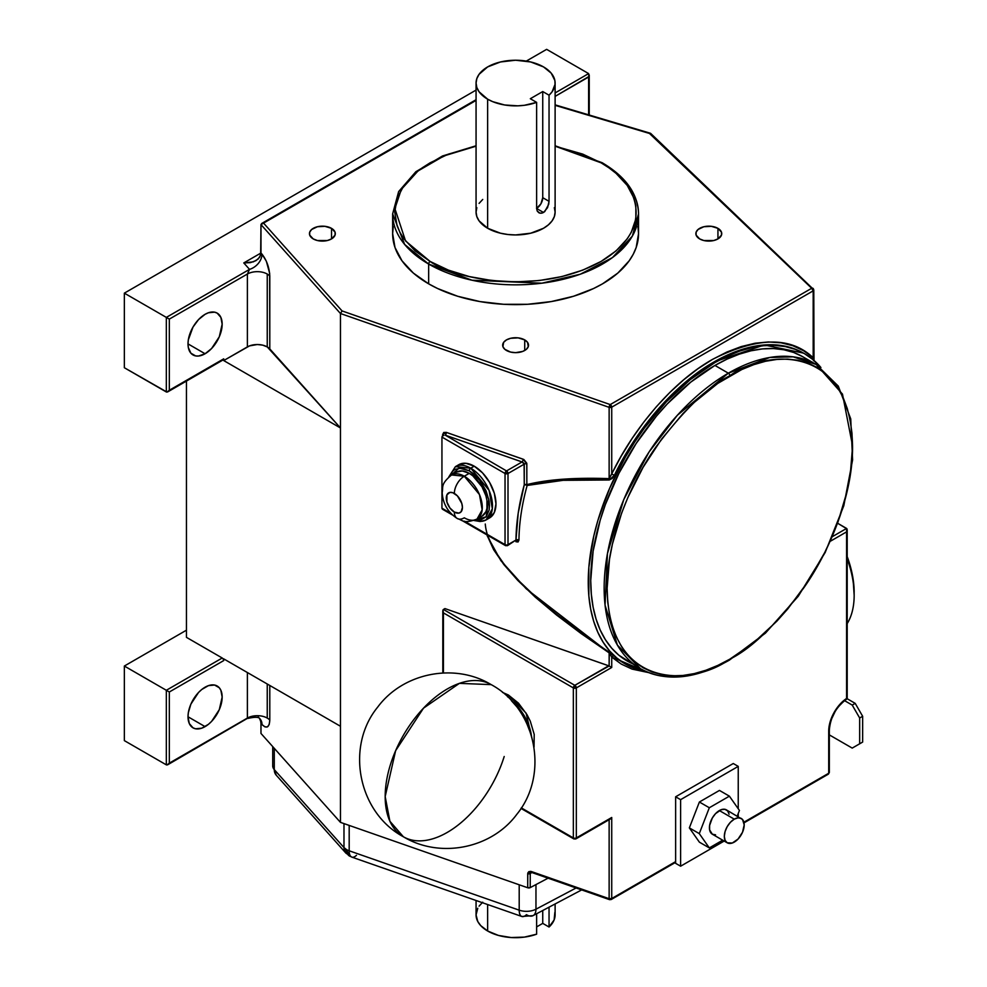 <?xml version="1.0" encoding="UTF-8"?>
<svg xmlns="http://www.w3.org/2000/svg" width="987" height="987" viewBox="0 0 987 987"><rect width="100%" height="100%" fill="white"/><g stroke="black" fill="none" stroke-linecap="round" stroke-linejoin="round"><path stroke-width="1.48" d="M346.523 849.585L343.982 847.574L345.993 853.212A14.052 10.191 -41.8 0 1 343.982 847.574L343.982 823.59L343.982 847.574A14.052 8.118 0 0 0 346.523 849.585A14.052 8.118 0 0 0 349.188 850.794L519.199 910.162L519.199 884.784L519.199 910.162A14.052 8.118 0 0 0 535.966 909.2L576.1 887.967L535.966 909.2L535.966 884.586L535.966 909.2A14.052 8.118 180 0 1 519.199 910.162A14.052 5.934 109.3 0 0 521.839 916.479A14.052 5.934 -70.7 0 1 519.199 910.162L349.188 850.794L349.188 825.416L349.188 850.794A14.052 5.934 109.3 0 0 351.828 857.111A14.052 5.934 -70.7 0 1 349.188 850.794A14.052 8.118 180 0 1 346.523 849.585A14.052 8.118 120 0 0 349.435 856.013L346.523 849.585M350.928 856.568L349.447 856.013A14.052 8.118 120 0 0 350.928 856.568M477.029 519.076L482.174 509.86L479.46 494.561L464.297 476.227A14.052 8.118 120 0 0 454.353 493.438A11.412 6.588 60 0 1 462.434 507.417A11.412 6.588 60 0 1 454.353 512.08A14.052 8.118 120 0 0 457.265 518.508A14.052 8.118 -60 0 1 454.353 512.08L458.844 513.104L461.065 511.809L462.434 507.417L461.817 503.493L457.45 495.93L452.786 492.71L449.875 492.414L446.901 494.882L446.901 502.013L449.875 507.923L454.353 512.08A11.412 6.588 60 0 1 446.284 498.102A11.412 6.588 60 0 1 454.353 493.438A14.052 8.118 -60 0 1 464.297 476.227A25.465 14.706 60 0 1 480.928 498.669A25.465 14.706 60 0 1 477.029 519.076A25.465 14.706 60 0 1 464.297 517.817A14.052 8.118 -60 0 1 457.265 518.508C463.002 520.186 463.125 524.196 477.029 519.076L482.001 516.213A25.465 14.706 -120 0 0 485.9 495.807A25.465 14.706 -120 0 0 469.257 473.353L464.297 476.227L469.257 473.353L472.773 475.783L482.001 486.801L485.9 495.795L486.924 500.298L486.924 508.404L485.9 511.722L482.001 516.213M267.243 274.041A14.052 8.118 180 0 1 269.796 276.064L269.796 348.917A14.052 8.118 0 0 0 267.243 346.906L267.243 274.041L267.243 346.906L340.466 427.963L223.716 360.563L223.716 358.836L169.32 390.247L169.32 319.109L247.379 274.041L247.379 346.906L223.716 360.563L249.501 345.894L257.311 344.525L262.69 345.142L267.243 346.906A14.052 8.118 0 0 0 247.379 346.906L247.379 274.041L249.526 269.365L166.334 317.395L124.35 293.151L476.067 90.088L124.35 293.151L166.334 317.395L166.334 391.975L124.35 367.732L167.013 392.098L166.334 391.975L166.334 317.395L167.013 317.789L166.334 317.395L249.526 269.365A14.052 10.191 138.2 0 0 262.011 254.165L260.975 253.005L243.777 262.924L249.526 269.365L243.777 262.924L253.338 261.851L258.076 259.112L260.642 255.214L260.975 224.604L340.466 313.521L340.466 726.272L223.716 658.872L223.716 660.587L223.716 658.872L340.466 726.272L340.466 822.368L527.712 887.757L527.786 873.051L528.822 871.657L530.747 871.385L609.139 898.701L609.139 819.691L609.139 898.701L531.475 871.57L527.712 873.705L527.712 887.757L340.466 822.368L260.975 733.452L260.975 723.409L260.975 733.452L340.466 822.368L340.466 427.963L269.796 348.917L269.648 273.325L266.342 261.222L262.011 254.165C266.712 260.247 269.303 267.551 269.796 276.064A14.052 8.118 0 0 0 267.243 274.041A14.052 8.118 0 0 0 247.379 274.041A14.052 8.118 180 0 1 267.243 274.041M267.243 718.067L267.243 684.003L267.243 718.067A14.052 8.118 0 0 0 247.379 718.067L169.32 763.136L169.32 691.998L223.716 660.587L223.284 659.119L222.223 658.008L166.334 690.283L124.35 666.04L186.457 630.187L124.35 666.04L124.35 740.62L166.334 764.851L124.35 740.62L124.35 666.04L166.334 690.283L166.334 764.851L167.013 764.987L166.334 764.851L166.334 690.283L167.013 690.678L166.334 690.283L222.223 658.008L186.457 637.355L222.223 658.008A2.11 1.221 -120 0 1 223.716 660.587L169.32 691.998L167.013 690.678L169.32 691.998L169.32 763.136L167.013 764.987L247.392 718.055L247.379 672.529L247.379 718.067A14.052 8.118 180 0 1 267.243 718.067A14.052 8.118 180 0 1 269.796 720.078A14.052 8.118 0 0 0 267.243 718.067M269.796 685.471L269.796 720.078L269.796 685.471M428.654 264.047L472.008 280.222L541.888 283.195L580.294 274.213L612.409 257.607L632.334 236.115L638.54 213.846A122.956 70.99 180 0 1 562.639 279.432A122.956 70.99 180 0 1 428.654 264.047L428.654 283.837A122.956 70.99 0 0 0 562.639 299.221A122.956 70.99 0 0 0 638.54 233.635L636.183 247.49L633.247 254.239L629.188 260.802L617.825 273.078L602.526 283.837L593.594 288.512L573.546 296.248L551.277 301.566L527.638 304.28L503.543 304.28L479.904 301.566L457.635 296.248L437.586 288.512L428.654 283.837L428.654 264.047A122.956 70.99 180 0 1 392.641 213.846L404.645 244.443L428.654 264.047A2.11 1.221 -60 0 1 430.135 261.456A2.11 1.221 120 0 0 428.654 264.047M602.095 162.682A2.11 1.221 120 0 0 601.046 162.793C629.472 175.242 663.128 224.271 601.046 261.456C536.632 297.297 451.701 277.878 430.135 261.456L448.456 270.142L469.343 276.582L492.019 280.555L515.584 281.9L539.161 280.555L561.837 276.582L582.725 270.142L601.046 261.456L616.073 250.883L627.238 238.829L631.236 232.377L635.85 218.966L635.85 205.284L634.11 198.51L627.238 185.42L616.073 173.367L609.004 167.864L601.046 162.793L582.725 154.108L555.113 146.187L601.046 162.793A2.11 1.221 -60 0 1 602.095 162.682A2.11 1.221 -60 0 1 602.526 163.657A122.956 70.99 180 0 1 638.54 213.846C637.923 193.723 625.77 176.673 602.095 162.682L555.113 145.768M449.875 476.24L459.041 468.072L469.257 470.774A2.11 1.221 -60 0 1 470.75 468.196L455.389 466.666A30.733 17.741 60 0 1 470.75 468.196L474.229 466.185A30.733 17.741 -120 0 0 458.856 464.667L465.913 463.298L474.229 466.185L482.544 472.896L489.601 482.409L494.314 493.278L495.967 503.839L494.314 512.487L489.601 517.904A30.733 17.741 -120 0 0 494.314 493.278A30.733 17.741 -120 0 0 474.229 466.185L470.75 468.196A30.733 17.741 60 0 1 490.835 495.277A30.733 17.741 60 0 1 486.122 519.915L492.328 508.786L489.058 490.317L470.75 468.196A2.11 1.221 120 0 0 469.257 470.774L479.682 480.114L488.812 499.348L486.135 516.806L475.302 519.952L480.509 520.087L486.097 516.855L489.12 510.18L489.503 505.837L489.12 501.051L486.097 490.884L480.509 481.212L473.217 473.501L469.257 470.774L461.509 468.085L454.945 469.356L452.428 471.453L449.936 476.018M640.526 668.717C665.596 682.227 695.218 679.364 729.405 660.118A2.11 1.221 60 0 1 728.344 660.019A175.649 101.414 -60 0 1 640.526 668.717L618.923 655.269L611.669 648.151L605.401 639.699L600.182 629.99L596.086 619.108L593.113 607.165L591.336 594.273L590.732 580.553L593.113 551.202L600.182 520.223L605.401 504.48L618.923 473.304L636.146 443.484L656.392 416.169L667.409 403.794L690.703 382.179L714.933 365.437L728.344 373.185A2.11 1.221 60 0 1 729.837 375.763C765.727 349.336 850.88 342.699 852.546 446.605C853.039 494.425 829.82 551.351 803.467 588.301C775.708 625.116 751.169 648.73 729.837 659.156L753.784 642.611L776.794 621.255L787.688 609.028L807.687 582.046L824.7 552.584L831.868 537.273L838.062 521.765L847.265 490.798L850.189 475.611L852.546 446.605L851.954 433.059L850.189 420.326L847.265 408.532L843.206 397.773L838.062 388.175L831.868 379.822L824.7 372.802L816.607 367.164L807.687 362.982L798.014 360.28L787.688 359.095L776.794 359.441L765.456 361.291L753.784 364.659L741.866 369.496L717.808 383.388L694.219 402.425L682.881 413.664L661.66 439.005L643.068 467.357L627.806 497.645L621.613 513.141L612.409 544.121L609.485 559.296L607.128 588.301L607.721 601.848L609.485 614.58L612.409 626.387L616.468 637.133L621.613 646.732L627.806 655.084L634.986 662.117L643.068 667.743L651.988 671.937L661.66 674.639L671.999 675.824L682.881 675.478L694.219 673.615L705.902 670.247L717.808 665.411L729.837 659.156A2.11 1.221 60 0 1 729.405 660.118A2.11 1.221 -120 0 0 729.837 659.156C693.947 685.57 608.806 692.22 607.128 588.301C606.635 540.481 629.854 483.568 656.207 446.605C683.966 409.802 708.506 386.188 729.837 375.763A2.11 1.221 -120 0 0 728.344 373.185L677.353 415.268L649.039 452.009L623.772 499.595L607.449 553.534L605.056 605.117L617.406 645.116L640.526 668.717A175.649 101.414 -60 0 1 613.606 527.959A175.649 101.414 -60 0 1 728.344 373.185L714.933 365.437A175.649 101.414 120 0 0 600.182 520.223A175.649 101.414 120 0 0 627.115 660.969A175.649 101.414 120 0 0 634.073 664.399M508.391 695.008A2.11 1.221 -60 0 1 507.651 696.908A2.11 1.221 120 0 0 508.391 695.008L518.459 703.139L527.009 714.662L530.278 721.164L534.214 734.39L534.041 747.073L526.083 713.107L508.391 695.008L502.457 692.368M804.516 353.691A179.165 103.438 -60 0 1 820.925 367.534L812.869 359.515L804.516 353.691L795.3 349.373L785.319 346.585L774.659 345.364L763.42 345.709L751.712 347.634L739.645 351.113L727.357 356.097L714.933 362.562A179.165 103.438 -60 0 1 804.516 353.691L803.517 353.124A179.165 103.438 120 0 0 713.946 361.995L714.933 362.562L690.221 379.65L666.459 401.697L644.548 427.852L634.567 442.176L625.351 457.129L609.596 488.392L597.888 520.445L593.705 536.385L588.857 567.303L588.857 595.975L590.682 609.127L593.705 621.304L597.888 632.408L603.205 642.315L609.596 650.939L617.011 658.193L625.351 664.004L634.567 668.335L645.547 671.308A179.165 103.438 -60 0 1 625.351 664.017A179.165 103.438 -60 0 1 597.888 520.445A179.165 103.438 -60 0 1 714.933 362.562L713.946 361.995A179.165 103.438 120 0 0 614.383 475.29L612.248 478.399L609.263 479.99L563.108 480.324L527.144 485.468A2.11 1.406 75.8 0 0 526.836 484.629A2.11 1.221 0 0 0 524.257 484.802L524.257 464.124L508.009 473.501L508.009 544.639L515.979 540.037L518.212 513.104L524.257 484.802L524.085 463.434L522.468 462.076L445.26 435.156L506.528 470.922L522.037 461.965L445.26 435.156A2.11 0.888 109.3 0 0 446.358 432.392L442.645 434.539L442.645 435.958L442.645 434.539A2.11 1.221 180 0 1 443.04 434.712L443.04 435.736L443.04 434.712A2.11 1.221 180 0 1 443.632 435.378A2.11 1.221 0 0 0 443.04 434.712A2.11 1.221 0 0 0 442.645 434.539L443.731 432.479L446.358 432.392L523.85 459.523L526.774 463.248L526.836 484.629L543.553 481.323L562.898 479.213L609.139 478.633L609.139 407.347L340.466 313.521L340.466 427.963L223.716 360.563L223.716 358.836L167.013 392.098L169.32 390.247L169.32 319.109L167.013 317.789L169.32 319.109L247.379 274.041L249.526 269.365A14.052 10.191 -41.8 0 0 262.011 254.165L260.975 253.005L259.667 257.274L255.941 260.654L250.365 262.641L243.777 262.924L260.975 253.005L260.975 224.604L263.554 223.111L342.07 310.93L610.237 404.584L811.684 288.278L649.471 133.455L555.113 105.338L650.852 133.664M489.601 517.904L486.122 519.915A30.733 17.741 60 0 1 474.636 520.235M524.726 339.91L524.726 350.471L524.726 339.91A12.93 7.464 180 0 1 528.514 345.191A12.93 7.464 180 0 1 520.531 352.088A12.93 7.464 180 0 1 506.454 350.471A12.93 7.464 180 0 1 502.667 345.191A12.93 7.464 180 0 1 510.637 338.294A12.93 7.464 180 0 1 524.726 339.91L527.539 342.329L528.267 346.647L526.342 349.336L522.777 351.397L515.584 352.655L510.637 352.088L504.838 349.336L502.914 346.647L503.641 342.329L506.454 339.91L510.637 338.294L518.113 337.862L524.726 339.91M717.944 228.355L717.944 238.916L717.944 228.355A12.93 7.464 180 0 1 721.731 233.635A12.93 7.464 180 0 1 713.749 240.532A12.93 7.464 180 0 1 699.66 238.916A12.93 7.464 180 0 1 695.872 233.635A12.93 7.464 180 0 1 703.854 226.739A12.93 7.464 180 0 1 717.944 228.355L721.485 232.179L721.485 235.091L717.944 238.916L713.749 240.532L703.854 240.532L699.66 238.916L696.119 235.091L696.119 232.179L698.056 229.49L703.854 226.739L711.331 226.319L717.944 228.355M331.521 228.355L331.521 238.916L331.521 228.355A12.93 7.464 180 0 1 335.309 233.635A12.93 7.464 180 0 1 327.326 240.532A12.93 7.464 180 0 1 313.237 238.916A12.93 7.464 180 0 1 309.449 233.635A12.93 7.464 180 0 1 317.432 226.739A12.93 7.464 180 0 1 331.521 228.355L335.062 232.179L335.062 235.091L331.521 238.916L327.326 240.532L317.432 240.532L313.237 238.916L309.696 235.091L309.696 232.179L311.633 229.49L317.432 226.739L324.896 226.319L331.521 228.355M536.533 208.442L540.925 203.803L542.739 197.684L549.043 201.323L549.043 95.196L552.103 91.791L555.052 84.339L554.867 80.502L551.202 73.149L543.541 66.919A39.517 22.812 180 0 1 555.113 83.044A39.517 22.812 180 0 1 549.043 95.196L549.043 201.323L547.575 207.64L543.541 212.489L536.632 208.491L536.632 102.364A39.517 22.812 180 0 1 487.64 99.181L487.64 228.256A39.517 22.812 0 0 0 530.71 233.203A39.517 22.812 0 0 0 555.113 212.131L554.349 216.572L552.103 220.854L548.451 224.802L543.541 228.256L530.71 233.203L515.584 234.943L507.886 234.499L500.471 233.203L487.64 228.256L487.64 99.181L492.723 101.661L504.653 104.98L517.817 105.831L524.393 105.288L536.632 102.364L530.315 98.725L542.739 91.557L530.315 98.725L536.632 102.364L536.632 208.491L543.541 212.489L541.049 213.254L538.791 212.711L537.199 211.033L536.632 208.491L537.199 211.033L539.864 213.143L538.791 212.711M536.632 208.38A8.784 5.071 120 0 0 542.739 197.684L549.043 201.323L548.673 204.408L544.725 211.625L542.295 213.032L539.864 213.143M487.381 535.151L494.031 549.636L504.16 564.28L518.052 580.035L535.62 596.814L556.767 614.506L614.383 656.219A179.165 103.438 120 0 0 624.364 663.437L614.383 656.219A2.11 1.715 -48.3 0 0 611.73 657.108L611.73 667.471L576.322 687.914L576.322 837.926L611.73 817.483L611.73 898.515L675.639 861.614L675.639 796.793L733.267 763.519L738.239 766.381L680.611 799.655L680.611 866.204L724.187 841.047L680.611 866.204L675.639 863.341L675.639 861.614L675.639 863.341L680.611 866.204L680.611 799.655L675.639 796.793L680.611 799.655L738.239 766.381L733.267 763.519L675.639 796.793L675.639 861.614L611.73 898.515A2.11 1.221 60 0 1 611.286 899.478A2.11 1.221 60 0 1 610.237 899.379A2.11 0.888 -70.7 0 1 609.534 899.65A2.11 0.888 -70.7 0 1 609.139 898.701L610.237 899.379L611.73 898.515L609.139 898.701A2.11 1.221 0 0 0 611.73 898.515L611.73 817.483L576.322 837.926A2.11 1.221 60 0 1 575.89 838.888A2.11 1.221 60 0 1 574.829 838.777A2.11 1.221 -60 0 1 573.78 838.888A2.11 1.221 -60 0 1 573.348 837.926L573.348 687.914L443.434 612.902L443.434 672.949L442.966 609.991L444.94 608.584L443.434 609.46L574.829 685.323L608.695 665.781L444.94 608.584L609.139 665.978L609.139 652.876L581.183 633.592L556.532 615.012L535.349 597.234L517.731 580.356L503.802 564.49L493.648 549.722L486.912 534.892M803.517 353.124L764.259 344.981L713.946 361.995C672.246 385.522 634.172 433.54 614.383 475.29L609.263 479.99C575.113 478.609 547.736 480.435 527.144 485.468A179.165 103.438 120 0 0 518.952 540.062L518.064 541.974L515.967 541.752A2.11 1.221 120 0 0 515.67 540.901M554.867 912.321L554.114 919.946L549.043 927.015L542.739 923.376L542.739 910.507L542.739 923.376L536.632 926.904L542.739 923.376L549.043 927.015L549.043 907.164L549.043 927.015A39.517 22.812 0 0 0 555.113 914.875L555.113 903.956M536.632 934.183L536.632 913.74L536.632 934.183A39.517 22.812 0 0 1 487.64 931L498.447 935.429L511.167 937.539L524.393 937.107L536.632 934.183M487.64 904.536L487.64 931L487.64 904.536M531.339 735.241A35.125 20.283 -120 0 0 511.352 700.622L522.987 713.712L531.339 735.241M385.177 796.546A87.818 50.707 -60 0 1 423.509 708.16A87.818 50.707 -60 0 1 491.193 684.633L459.399 683.362L423.509 708.16L395.639 750.663L385.177 796.546L389.902 821.258L403.362 836.754A87.818 50.707 -60 0 1 385.177 796.546L385.177 796.546M504.197 756.511A87.818 50.707 -60 0 1 403.362 836.754C439.906 858.875 491.501 848.672 516.855 814.287C549.401 774.598 536.36 708.888 491.193 684.633C454.649 662.511 403.066 672.715 377.7 707.099C345.154 746.789 358.195 812.498 403.362 836.754M205.086 687.199A24.157 13.941 -60 0 1 217.165 686.002A24.157 13.941 -60 0 1 220.866 705.347A24.157 13.941 -60 0 1 205.086 726.629L188.011 716.772L189.307 723.57L193.008 727.826L195.599 728.788L201.755 728.184L208.417 724.335L211.625 721.361L219.287 709.665L222.161 697.056L220.866 690.258L219.287 687.754L214.574 685.04L208.417 685.644L201.755 689.494L198.547 692.467L190.886 704.15L188.332 712.737L188.011 716.772L205.086 726.629A24.157 13.941 -60 0 1 193.008 727.826A24.157 13.941 -60 0 1 189.307 708.481A24.157 13.941 -60 0 1 205.086 687.199M205.086 314.31A24.157 13.941 -60 0 1 217.165 313.113A24.157 13.941 -60 0 1 220.866 332.471A24.157 13.941 -60 0 1 205.086 353.753L188.011 343.895L188.332 347.547L190.886 353.186L195.599 355.9L198.547 356.023L205.086 353.753L211.625 348.473L219.287 336.789L222.161 324.168L220.866 317.37L217.165 313.113L214.574 312.151L208.417 312.768L205.086 314.31L198.547 319.578L193.008 327.055L188.332 339.849L188.011 343.883L205.086 353.753A24.157 13.941 -60 0 1 193.008 354.95A24.157 13.941 -60 0 1 189.307 335.592A24.157 13.941 -60 0 1 205.086 314.31M741.286 818.47L738.066 817.841L734.266 819.161L730.466 822.233L727.234 826.575L725.087 831.547L724.322 836.371L725.087 840.332L727.234 842.812L732.329 843.009L738.066 839.036L742.52 832.238L744.198 824.898L742.52 819.494L726.383 809.858A14.052 8.118 120 0 0 719.363 810.561L734.266 819.161A14.052 8.118 -60 0 1 741.286 818.47A14.052 8.118 -60 0 1 743.445 829.722A14.052 8.118 -60 0 1 734.266 842.108A14.052 8.118 -60 0 1 727.234 842.812A14.052 8.118 -60 0 1 725.087 831.547A14.052 8.118 -60 0 1 734.266 819.161L719.363 810.561A14.052 8.118 120 0 0 710.184 822.936A14.052 8.118 120 0 0 712.33 834.2L709.616 829.894L709.616 825.416L712.33 817.976L715.55 813.621L721.3 809.661L724.877 809.303L727.616 810.882L729.109 814.164M847.204 558.753A85.018 49.079 60 0 1 854.162 595.198A85.018 49.079 60 0 1 847.204 623.599A85.018 49.079 -120 0 0 847.204 558.753M854.162 592.323A81.502 47.055 -120 0 0 847.204 556.606L853.052 578.703L854.162 595.198M738.239 816.705L738.239 813.535L738.239 816.705M738.239 808.735L738.239 766.381L738.239 808.735M699.388 842.17L689.345 827.883L699.388 802.012L719.461 790.427L729.393 796.164L709.32 807.748L699.277 833.62L709.32 847.907L722.694 840.184L709.32 847.907L699.388 842.17L689.345 827.883L699.388 802.012L709.32 807.748L699.277 833.62L689.345 827.883L699.277 833.62L709.32 847.907L699.388 842.17M737.227 816.126L739.436 810.438L729.393 796.164L719.461 790.427L699.388 802.012L709.32 807.748L729.393 796.164L739.436 810.438L737.227 816.126M715.55 834.829L712.33 834.2L727.234 842.812M743.89 822.22L828.71 773.24L828.71 731.083L830.042 722.151L836.557 708.567L846.587 698.451L846.587 531.87L830.61 541.098L846.587 531.87L846.587 698.451A27.402 15.817 120 0 0 828.71 731.083L828.71 773.24L743.89 822.22M487.307 536.089L500.853 560.616L526.194 588.783L609.139 652.876L611.73 657.108L648.644 672.616L632.05 669.1L621.304 664.103L611.73 657.108A2.11 1.715 131.7 0 1 614.383 656.219L609.263 652.197L609.139 665.978L574.829 685.323L443.434 609.46L442.966 609.991L443.434 612.902L573.348 687.914L573.348 837.926L521.333 807.897L573.348 837.926A2.11 1.221 120 0 0 573.78 838.888L521 808.415L573.78 838.888L575.89 838.888A2.11 1.221 -120 0 0 576.322 837.926A2.11 1.221 180 0 1 573.348 837.926A2.11 1.221 0 0 0 576.322 837.926L576.322 687.914A2.11 1.221 180 0 1 573.348 687.914A2.11 1.221 -60 0 1 574.829 685.323L573.348 687.914L576.322 687.914L574.829 685.323A2.11 1.221 60 0 1 576.322 687.914L611.73 667.471L609.139 665.978L611.73 667.471L611.73 657.108L609.263 652.197C529.118 598.739 487.788 556.014 485.271 524.023M456.525 472.094L462.372 470.959L469.257 473.353A25.465 14.706 -120 0 0 456.525 472.094L451.565 474.969A25.465 14.706 60 0 1 464.297 476.227L451.565 474.969C440.227 484.37 443.41 486.949 442.176 492.673C442.916 503.814 447.95 512.426 457.265 518.508M507.577 545.601A2.11 1.221 60 0 1 506.528 545.49A2.11 1.221 -60 0 1 505.467 545.601A2.11 1.221 -60 0 1 505.036 544.639A2.11 1.221 120 0 0 505.467 545.601L507.577 545.601A2.11 1.221 -120 0 0 508.009 544.639A2.11 1.221 60 0 1 507.577 545.601L515.979 540.037L508.009 544.639A2.11 1.221 180 0 1 505.036 544.639A2.11 1.221 0 0 0 508.009 544.639L508.009 473.501A2.11 1.221 180 0 1 505.036 473.501A2.11 1.221 -60 0 1 506.528 470.922A2.11 1.221 60 0 1 508.009 473.501L506.528 470.922L445.26 435.156A2.11 0.888 -70.7 0 0 446.358 432.392L523.122 459.202A2.11 0.888 -70.7 0 1 522.037 461.965A2.11 0.888 109.3 0 0 523.122 459.202L526.836 463.939A2.11 1.221 0 0 0 524.257 464.124L522.037 461.965L506.528 470.922L505.036 473.501L505.036 544.639L464.396 521.173L505.036 544.639L505.036 473.501L441.942 437.068L441.942 508.206L450.862 513.351L441.942 508.206L441.942 437.068L505.036 473.501L508.009 473.501L524.257 464.124A2.11 1.221 180 0 1 526.836 463.939L526.836 484.629C547.477 479.411 574.915 477.424 609.139 478.633L621.304 455.969L632.05 438.561L643.82 422.041L656.466 406.595L669.828 392.444L683.732 379.761L697.994 368.706L712.454 359.416L726.901 352.014L741.175 346.597L755.08 343.229L768.441 341.958L781.075 342.797L792.845 345.734L803.591 350.73L813.177 357.726L813.177 290.857L611.73 407.162L611.73 474.031L611.73 407.162L813.177 290.857A2.11 1.221 -120 0 0 811.684 288.278L610.237 404.584L342.07 310.93L263.554 223.111L476.067 100.415L261.728 223.457L260.975 224.604L340.466 313.521L342.07 310.93L340.466 313.521L609.139 407.347A2.11 0.888 -70.7 0 1 610.237 404.584A2.11 1.221 60 0 1 611.73 407.162L610.237 404.584L609.139 407.347L611.73 407.162A2.11 1.221 180 0 1 609.139 407.347L609.139 478.633L611.73 474.031C631.742 431.8 670.259 383.215 712.454 359.416C757.115 336.838 790.686 336.271 813.177 357.726A2.11 1.715 -48.3 0 0 812.844 359.49A2.11 1.715 131.7 0 1 813.177 357.726L813.781 360.218M588.622 77.023L588.622 114.837L588.881 76.505L555.113 96.381L588.622 77.023M124.35 367.732L124.35 293.151L124.35 367.732M526.305 61.083L546.638 49.35L588.622 73.593L546.638 49.35L526.305 61.083M588.622 73.593L555.113 92.938L588.622 73.593L588.881 76.505L588.622 73.593M186.457 381.068L186.457 637.355L186.457 381.068M222.223 359.7L223.284 359.811L223.716 358.836A2.11 1.221 -120 0 1 223.284 359.811L167.827 391.827M832.646 536.484L846.587 528.427L837.889 523.406L847.043 528.958L846.587 531.87L846.587 528.427L832.646 536.484M482.729 902.192L479.077 906.14M477.77 908.25L476.067 914.875L477.77 921.488L480.731 925.621L487.64 931A39.517 22.812 0 0 1 476.067 914.875L476.067 900.502M532.573 872.249A2.11 0.888 -70.7 0 1 531.87 872.52L530.229 873.557A2.11 1.221 180 0 1 527.712 873.705A2.11 1.221 0 0 0 530.229 873.557L530.229 887.609L527.712 887.757A2.11 1.221 0 0 0 530.229 887.609L548.069 878.183L530.229 887.609L530.229 873.557L531.672 872.224M258.212 716.92L260 718.931A14.052 10.191 -41.8 0 1 260.013 718.931L260.025 718.943A14.052 10.191 -41.8 0 1 262.011 724.569L264.997 726.901L267.514 726.864L269.204 724.47L269.796 720.078C269.303 727.481 266.712 728.986 262.011 724.569A14.052 10.191 138.2 0 0 260.247 719.215M714.933 365.437L727.111 359.095L739.164 354.197L750.984 350.792L762.47 348.904L773.487 348.571L783.937 349.768L793.733 352.495L802.764 356.739A175.649 101.414 120 0 0 714.933 365.437M728.344 373.185A175.649 101.414 -60 0 1 816.175 364.474L793.141 356.838L769.749 357.479L728.344 373.185M274.275 748.331L274.275 769.601L343.982 847.574L274.275 769.601L274.275 748.331M542.739 197.684L542.739 91.557L542.739 197.684M549.043 95.196L542.739 91.557L549.043 95.196M543.541 66.919L530.71 61.971L515.584 60.232L500.471 61.971L487.64 66.919L479.077 74.321L476.832 78.602L476.067 83.044L476.832 87.498L479.077 91.779L487.64 99.181A39.517 22.812 180 0 1 476.067 83.044A39.517 22.812 180 0 1 500.471 61.971A39.517 22.812 180 0 1 543.541 66.919M476.067 83.044L476.067 212.131A39.517 22.812 0 0 0 487.64 228.256L479.077 220.854L476.832 216.572L476.067 212.131L476.832 207.677M476.067 146.187L448.456 154.108L430.135 162.793L422.177 167.864L415.108 173.367L403.942 185.42L397.07 198.51L394.738 212.131L397.07 225.739L399.945 232.377L403.942 238.829L415.108 250.883L430.135 261.456L405.546 240.951L394.899 208.602L401.302 189.455L417.994 170.973L444.088 155.872L476.067 146.187M479.077 203.396L482.729 199.448M554.349 207.677L555.113 212.131L555.113 83.044M476.067 145.768L442.509 155.983L415.86 171.713L398.637 191.589L392.641 213.846L392.641 233.635A122.956 70.99 0 0 0 428.654 283.837L413.356 273.078L401.993 260.802L394.997 247.49L392.641 233.635L393.233 226.677M637.947 226.677L638.54 233.635L638.54 213.846M859.665 743.803L852.213 748.097L829.327 734.883L852.213 748.097L859.665 743.803L859.665 717.981L859.665 743.803L862.65 742.076L855.198 746.382L859.665 743.803M844.502 700.622L852.213 705.076L859.665 717.981L862.65 716.266L862.65 742.076L862.65 716.266L859.665 717.981L852.213 705.076L844.502 700.622M847.204 529.797L847.204 698.747L855.198 703.361L862.65 716.266L855.198 703.361L852.213 705.076L855.198 703.361L847.204 698.747C836.347 706.556 830.388 717.043 829.327 730.22A2.11 1.221 180 0 1 828.71 731.083L828.71 731.071A2.11 1.221 0 0 0 829.327 730.22L829.327 772.389L828.266 774.203A2.11 1.221 -120 0 0 828.71 773.24L827.217 774.104L828.71 773.24A2.11 1.221 0 0 0 829.327 772.389M531.87 872.52A2.11 0.888 -70.7 0 1 531.475 871.57A2.11 0.888 109.3 0 0 531.87 872.52L609.534 899.65L611.286 899.478L675.639 862.33M828.71 771.526L828.71 773.24M650.051 133.233L811.684 288.278A2.11 1.468 -46.3 0 1 813.14 288.475A2.11 1.468 -46.3 0 1 813.485 289.376L650.68 133.418M813.485 289.376A2.11 1.221 180 0 1 813.794 290.005A2.11 1.221 180 0 1 813.177 290.857L813.485 289.376L811.684 288.278L813.177 290.857L813.485 360.65M609.793 819.259L610.484 818.889M614.383 475.29L611.73 474.031L614.383 475.29M609.263 479.99A2.11 1.221 92.1 0 0 609.139 478.633A2.11 1.221 -87.9 0 1 609.263 479.99M527.021 485.036L524.257 484.802A2.11 1.221 180 0 1 526.836 484.629L527.021 485.036M442.164 436.414L442.805 435.859L442.164 436.414M443.78 435.489L442.805 435.859L443.78 435.489M527.144 485.468A179.165 103.438 120 0 0 518.952 540.062A2.11 1.197 0.6 0 0 515.979 540.037A181.275 104.659 -60 0 1 524.257 484.802A2.11 0.703 -164.6 0 1 527.144 485.468M514.474 540.901L515.979 540.037A2.11 1.197 -179.4 0 1 518.952 540.062L515.967 541.752A2.11 1.221 -60 0 0 515.707 540.938M442.164 508.873L442.805 509.428L442.164 508.873M852.546 445.754L842.479 394.121L816.175 364.474L802.764 356.739M249.106 717.364L167.827 764.703M259.667 718.894L260.642 721.139L259.667 718.894M260.975 723.409L260.642 721.139L260.975 723.409M533.042 915.64A14.052 7.748 -117.9 0 0 535.966 909.2A14.052 7.748 62.1 0 1 533.042 915.64A14.052 7.748 62.1 0 1 526.466 914.69A14.052 5.934 -70.7 0 1 521.839 916.479L533.042 915.64L581.664 889.916M356.467 855.322A14.052 5.934 -70.7 0 1 351.828 857.111L521.839 916.479M351.828 857.111L345.993 853.212L276.286 775.251L272.72 765.887A14.052 8.118 0 0 0 274.275 769.601A14.052 10.191 138.2 0 0 276.286 775.251A14.052 10.191 -41.8 0 1 274.275 769.601A14.052 8.118 180 0 1 272.72 765.887L272.72 746.579M486.122 519.915L480.175 521.531L473.97 520.482M625.351 664.017L624.364 663.437M458.856 464.667L455.389 466.666L448.814 476.906M261.728 223.457L476.067 99.712M828.266 774.203L744.025 822.85M650.408 133.257L555.113 104.856M814.016 360.921L813.794 290.005L813.14 288.475M575.89 838.888L610.237 819.062M442.805 610.83L442.805 672.986M442.805 509.428L452.589 515.066M462.311 520.68L505.467 545.601M729.405 660.118L765.418 633.16L798.273 596.234L825.169 552.51L843.811 505.739L852.595 459.905L850.732 418.87L838.296 386.102L816.175 364.474M589.239 74.95L589.239 115.023M260.025 718.943C259.112 716.957 255.115 716.784 248.008 718.413"/></g></svg>
